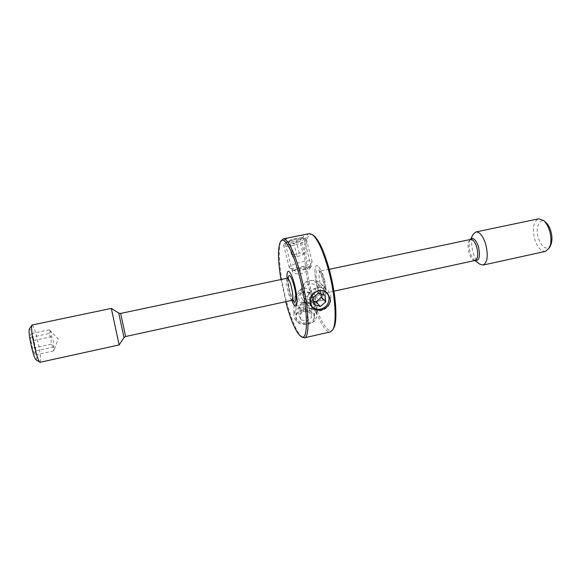 <?xml version="1.0" encoding="UTF-8"?>
<svg xmlns="http://www.w3.org/2000/svg" width="581" height="581" viewBox="0 0 581 581"><rect width="100%" height="100%" fill="white"/><g stroke="black" fill="none" stroke-linecap="round" stroke-linejoin="round"><path stroke-width="0.44" stroke-dasharray="2.9 2.18" d="M49.145 333.465C50.344 332.063 50.474 330.894 49.538 329.957L49.378 329.805C51.31 331.853 52.065 334.133 51.651 336.646L53.561 341.672L53.699 347.097L54.36 349.508L53.517 350.946C53.953 348.455 53.191 346.189 51.237 344.148L51.099 338.607L49.145 333.465L30.394 337.452L30.858 333.726L33.313 340.56L35.332 351.077L34.925 354.984L32.449 348.193L30.394 337.452M35.957 359.821C37.061 359.762 36.828 355.412 35.259 346.777C32.812 335.121 30.837 329.173 29.333 328.94M40.096 362.275C41.048 361.259 40.655 356.022 38.912 346.574C36.233 333.668 33.959 326.478 32.1 325.011M119.149 344.925L111.32 308.402M289.36 292.621L287.021 278.255L289.36 292.621L291.764 300.355L289.36 292.621M317.095 286.651C314.365 274.69 314.205 267.594 316.616 265.357C318.795 265.524 321.09 269.925 323.515 278.553C326.282 290.718 326.457 297.857 324.045 299.97C321.801 299.716 319.485 295.279 317.095 286.651C319.485 295.279 321.801 299.716 324.045 299.97C326.457 297.857 326.282 290.718 323.515 278.553C321.09 269.925 318.795 265.524 316.616 265.357C314.205 267.594 314.365 274.69 317.095 286.651M479.528 264.021C476.943 261.886 474.851 258.218 473.246 253.011C471.14 245.226 471.111 239.016 473.166 234.375M545.653 251.348C541.245 251.617 537.636 247.746 534.825 239.75C532.08 228.522 533.358 221.543 538.674 218.805M550.752 245.037C546.605 250.498 542.509 248.305 538.442 238.464C534.774 227.716 539.684 216.648 545.908 222.472M49.378 329.805L30.858 333.726M51.651 336.646L33.313 340.56M53.699 347.097L35.332 351.077M53.517 350.946L34.925 354.984M51.237 344.148L32.449 348.193M280.943 279.541L285.692 301.677M302.171 337.307C296.731 332.543 291.321 319.804 285.946 299.092C279.621 274.312 277.21 246.417 281.357 240.28M333.53 328.497C328.802 337.002 318.192 318.577 311.844 293.274C303.543 262.271 303.805 228.042 313.566 235.458M309.281 233.649C302.12 234.659 303.253 265.975 310.588 293.746C316.166 315.766 324.902 333.356 330.357 331.904M301.423 292.868L303.311 297.211C307.552 302.737 321.787 297.45 320.443 288.757L317.756 283.513L313.108 280.783C310.116 280.02 307.472 280.579 305.17 282.475C302.251 285.307 300.994 288.772 301.423 292.868M299.462 290.449C301.677 288.612 304.219 288.067 307.088 288.801C310.915 290.151 313.537 292.366 314.96 295.446L315.41 297.668C315.795 302.657 299.106 306.042 296.579 299.447L296.179 297.116C296.288 294.589 297.385 292.366 299.462 290.449M296.208 320.029L295.816 317.814C295.511 309.099 311.46 308.003 314.074 316.042L314.503 318.381C314.728 325.316 298.656 327.306 296.208 320.029M284.69 240.156C285.91 237.847 303.551 234.441 303.34 235.908L303.217 236.431C302.069 240.171 285.14 244.608 284.617 240.701L284.69 240.156M292.49 270.811L293.826 270.136C298.336 270.564 310.726 267.957 311.147 266.505L311.111 266.904C309.884 269.025 306.833 271.291 301.946 273.702C296.622 274.355 293.441 273.578 292.417 271.356L292.49 270.811M296.317 314.532C298.59 305.802 317.066 309.245 314.139 317.887C312.019 326.798 293.129 323.196 296.317 314.532M294.182 313.297C296.702 303.391 317.618 305.802 316.601 315.919L316.347 317.473C314.125 327.401 293.078 325.266 293.87 315.222L294.182 313.297M294.407 298.22C296.985 288.27 318.33 290.703 317.306 300.864L317.044 302.425C314.786 312.404 293.289 310.247 294.095 300.152L294.407 298.22M298.699 296.128C300.493 289.302 315.251 292.011 312.898 298.757C311.198 305.7 296.187 302.897 298.699 296.128M303.304 311.401L309.666 312.6L311.619 317.415L307.153 321.061L300.733 319.84L298.83 315.004L303.304 311.401L303.558 302.127L299.033 305.737L298.83 315.004M300.733 319.84L300.958 310.595L299.033 305.737M300.958 310.595L307.465 311.815L307.153 321.061M307.465 311.815L311.982 308.155L311.619 317.415M303.558 302.127L310.007 303.326L311.982 308.155M310.007 303.326L309.666 312.6M286.179 243.933L286.164 242.241C288.575 239.888 299.484 237.092 302.73 237.985L303.253 238.145C307.719 239.779 290.086 245.727 286.179 243.933M284.443 245.865L283.637 245.175L284.399 243.78C287.384 240.868 301.002 237.375 305.01 238.493L306.354 239.343C307.625 242.124 288.568 247.789 284.443 245.865M290.108 268.153L289.323 267.558C287.994 265.125 307.741 259.387 311.481 261.13L312.026 262.256C310.741 265.03 293.746 269.599 290.108 268.153M295.155 271.036L294.908 270.935C292.287 269.787 305.846 265.524 308.533 266.664L308.889 267.34C308.119 269.032 297.392 271.915 295.155 271.036M289.541 241.253L295.693 239.169L300.82 238.973L299.774 240.846L293.688 242.902L288.575 243.119L289.541 241.253L293.1 255.19L292.105 256.947L288.575 243.119M293.688 242.902L297.218 256.657L292.105 256.947M297.218 256.657L303.333 254.623L299.774 240.846M303.333 254.623L304.408 252.858L300.82 238.973M293.1 255.19L299.288 253.127L304.408 252.858M299.288 253.127L295.693 239.169M325.345 291.684C319.114 288.721 314.147 290.456 310.45 296.898C309.274 300.065 309.535 302.97 311.22 305.613M330.03 302.912C331.751 298.14 331.01 294.001 327.807 290.5C322.368 284.639 310.828 287.66 307.886 295.78C306.281 300.246 306.87 304.19 309.644 307.61C314.902 314.089 326.98 311.256 330.03 302.912M322.934 295.598C324.605 290.95 323.871 286.912 320.741 283.492C315.418 277.762 304.175 280.681 301.328 288.597C299.774 292.947 300.355 296.797 303.071 300.137C308.213 306.47 319.978 303.732 322.934 295.598M317.654 292.984C321.569 284.269 307.472 279.606 304.212 288.619C300.362 297.407 314.452 301.902 317.654 292.984M320.944 293.826L320.523 290.631L324.917 295.112M313.435 301.002L309.702 299.803L313.907 304.451M309.702 299.803L308.787 293.173L312.992 297.719M320.523 290.631L314.219 288.575L308.787 293.173M314.219 288.575L318.511 293.035M124 337.605L118.742 313.094M125.605 336.515L120.659 313.428M292.069 300.29C290.863 300.086 289.52 297.225 288.045 291.706C286.317 284.044 286.077 279.541 287.334 278.19M293.02 300.333L289.955 291.735C288.561 285.997 287.973 281.342 288.176 277.754M322.738 279.534C327.248 296.397 321.889 302.243 317.822 285.736C313.457 269.715 318.41 262.568 322.738 279.534M324.576 279.606C326.319 287.275 326.42 291.793 324.873 293.151C323.443 293.006 321.976 290.195 320.451 284.734C318.722 277.144 318.628 272.649 320.175 271.247C321.569 271.356 323.036 274.145 324.576 279.606M475.113 260.455C472.745 260.535 470.704 257.979 468.998 252.786C467.255 245.516 467.792 241.064 470.61 239.437L470.131 240.062L470.516 239.452M475.026 260.477L474.43 260.077C472.702 258.654 471.293 256.177 470.211 252.648C468.78 247.368 468.758 243.17 470.131 240.062L470.45 239.466M49.538 329.957L58.151 338.912L54.36 349.508M288.241 278.749C288.183 282.577 288.764 286.876 289.977 291.647L292.671 299.404M293.826 270.136L311.147 266.505M329.253 269.323L319.143 271.095C319.267 271.472 320.262 271.225 322.702 279.65C325.164 289.701 324.162 293.521 323.995 293.703L333.937 291.175M475.127 260.448L474.43 260.077L474.96 260.491M295.773 306.18L324.045 299.97L295.773 306.18M303.311 297.211L312.484 307.516M296.179 297.116L295.816 317.814M311.278 266.541L303.34 235.908M292.417 271.356L284.617 240.701M315.41 297.668L314.503 318.381M317.756 283.513L327.524 293.311M317.306 300.864L316.601 315.919M294.095 300.152L293.87 315.222M286.164 242.241L284.399 243.78M302.73 237.985L305.01 238.493M289.323 267.558L283.637 245.175M294.908 270.935L289.708 267.986M308.889 267.34L312.026 262.256M312.157 261.697L306.354 239.343M320.741 283.492L327.807 290.5M303.071 300.137L309.644 307.61"/><path stroke-width="0.87" d="M111.312 308.402L32.1 325.011L29.333 328.94C28.745 330.328 29.108 334.612 30.423 341.788C32.492 351.875 34.337 357.881 35.957 359.821L40.096 362.275L119.149 344.925L111.312 308.402L118.742 313.094L124 337.605L125.605 336.515L292.069 300.29C293.332 298.983 293.085 294.458 291.342 286.716C289.854 281.189 288.517 278.35 287.334 278.19L288.437 277.42L288.241 278.749M31.89 325.171C31.207 326.791 31.665 331.918 33.248 340.56C35.753 352.703 37.947 359.922 39.835 362.21M287.021 278.255C286.825 273.985 287.246 271.661 288.285 271.298C290.173 271.53 292.294 276.004 294.654 284.719C297.421 296.978 297.792 304.132 295.773 306.18C294.669 306.274 293.332 304.328 291.764 300.355C293.332 304.328 294.669 306.274 295.773 306.18C297.792 304.132 297.421 296.978 294.654 284.719C292.294 276.004 290.173 271.53 288.285 271.298C287.246 271.661 286.825 273.985 287.021 278.255M470.45 239.466L473.166 234.375L475.926 231.964C479.645 231.775 482.891 235.763 485.643 243.926C488.41 255.524 487.539 262.583 483.029 265.089L479.528 264.021L474.96 260.491M475.926 231.964L538.674 218.805L543.693 220.548C546.096 222.705 548.006 225.951 549.43 230.301C551.42 237.171 551.449 242.974 549.517 247.702L545.653 251.348L483.029 265.089M543.693 220.548L545.908 222.472C547.912 224.266 549.503 226.968 550.686 230.577C552.335 236.278 552.357 241.1 550.752 245.037L549.517 247.702M285.692 301.677C290.805 320.581 295.852 332.165 300.835 336.421C308.467 342.913 308.424 310.319 299.723 277.166C293.144 251.036 284.007 235.102 280.5 241.638C277.703 247.564 277.849 260.194 280.943 279.541M280.5 241.638L283.085 238.907C287.334 237.578 295.308 253.636 301.132 276.614C308.961 306.485 310.218 337.75 304.313 337.851L300.835 336.421M312.258 234.528L313.566 235.458C318.991 239.866 324.351 251.653 329.652 270.826C336.203 295.235 337.808 322.157 333.53 328.497L332.717 329.877C337.074 323.428 335.419 295.823 328.708 270.775C323.268 251.101 317.792 239.023 312.258 234.528L309.281 233.649L283.085 238.907M310.407 302.883L312.484 307.516C317.792 314.176 331.642 307.676 330.117 298.561L327.524 293.311C321.199 286.266 308.613 293.768 310.407 302.883M304.313 337.851L330.357 331.904L332.717 329.877M311.22 305.613C315.004 311.728 325.701 309.833 328.294 302.643C329.841 298.118 328.853 294.465 325.345 291.684M324.917 295.112L318.511 293.035L312.992 297.719L313.907 304.451L320.305 306.492L325.788 301.837L324.917 295.112M320.944 293.826L321.395 297.247L325.788 301.837M320.305 306.492L315.999 301.822L321.395 297.247M315.999 301.822L313.435 301.002M118.742 313.094L120.659 313.428L125.605 336.515M288.176 277.754C289.178 273.193 291.125 275.83 294.015 285.678C296.913 296.688 296.15 306.369 293.02 300.333M329.253 269.323L470.61 239.437C472.934 239.336 474.967 241.878 476.703 247.056C478.446 254.398 477.916 258.865 475.113 260.455L475.127 260.448M470.516 239.452C473.232 237.135 475.868 239.503 478.424 246.562C480.458 256.395 479.325 261.029 475.026 260.477M120.659 313.428L287.334 278.19M292.671 299.404L293.398 300.53L292.069 300.29M333.937 291.175L475.113 260.455M124 337.605L119.149 344.925"/></g></svg>
